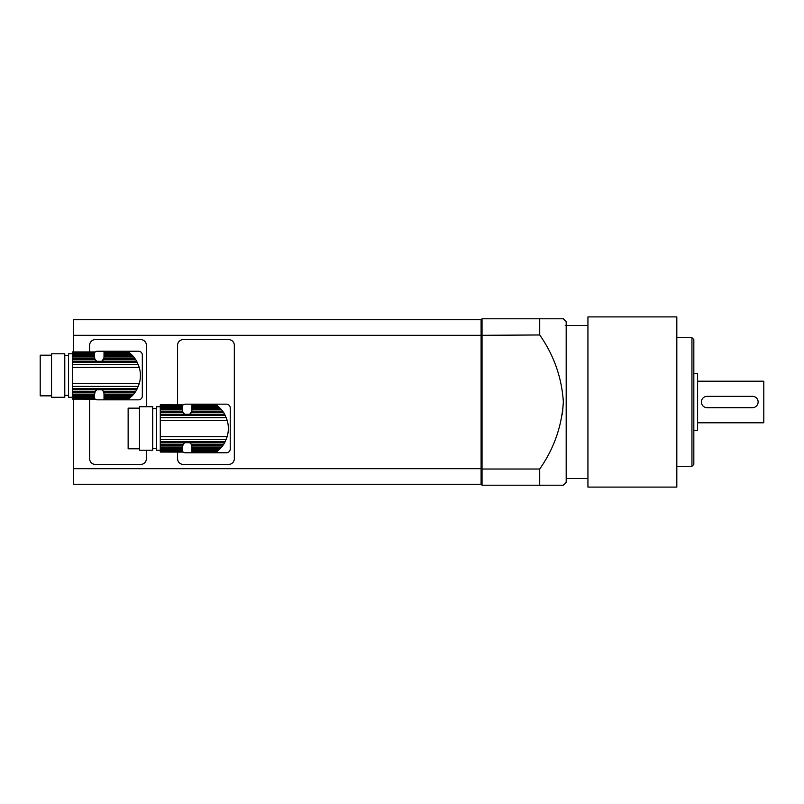 <?xml version="1.0" encoding="UTF-8"?>
<svg xmlns="http://www.w3.org/2000/svg" width="804" height="804" viewBox="0 0 804 804"><rect width="100%" height="100%" fill="white"/><g stroke="black" fill="none" stroke-linecap="round" stroke-linejoin="round"><path stroke-width="1.21" d="M218.628 450.18L191.955 450.18L191.955 449.325L219.542 449.325L217.07 451.476L217.743 450.933L191.955 450.933L191.955 451.868L216.276 452.059L217.07 451.476L191.955 451.476M216.226 452.099L191.955 452.059L216.547 451.868M191.955 450.18L191.955 450.933M219.542 449.325L220.608 448.23L191.955 448.23L191.955 449.325M220.608 448.23L221.623 447.074L191.955 447.074L191.955 448.23M221.623 447.074L222.718 445.687L191.834 445.687L191.955 447.074M160.277 452.059L182.498 452.099L160.277 452.059L182.498 451.868L160.277 451.476L160.277 450.933L182.498 450.933L182.498 450.18L160.277 450.18L160.277 449.325L182.498 449.325L182.498 448.23L160.277 448.23L160.277 447.074L182.498 447.074L183.191 444.27L184.759 442.692L189.694 442.692L191.272 444.27L223.693 444.27L222.718 445.687M191.272 444.27L191.834 445.687M223.693 444.27L224.648 442.692L189.694 442.692A4.723 4.723 0 0 1 191.885 445.918L191.885 445.918M191.885 411.025L191.885 411.025A4.723 4.723 0 0 1 191.834 411.266L189.694 414.261L184.759 414.261L183.191 412.683L160.277 412.683L160.277 447.074M228.336 427.457A22.411 22.411 0 0 1 228.336 429.487M220.608 408.713L218.628 406.764L191.955 406.764L191.955 408.713L220.608 408.713L221.623 409.869L191.955 409.869L191.834 411.266L222.718 411.266L223.693 412.683L191.272 412.683A4.723 4.723 0 0 1 189.694 414.261L224.648 414.261L223.693 412.683M219.542 407.628L191.955 407.628M218.628 406.764L217.743 406.01L191.955 406.01L191.955 406.764M191.955 405.477L216.276 404.884L217.743 406.01L217.07 405.477L191.955 405.477L191.955 406.01M216.547 405.085L191.955 405.085M222.718 411.266L221.623 409.869M191.955 409.869L191.955 408.713M160.277 406.723L156.499 406.723L156.499 450.22L160.277 450.22M182.498 407.628L160.277 407.628L160.277 406.764L182.498 406.764L182.498 408.713L160.277 408.713L160.277 412.683M182.498 406.764L182.498 406.01L160.277 406.01L160.277 406.764M160.277 406.01L160.277 405.477L182.498 405.477L182.498 406.01M182.498 405.477L160.277 405.477M160.277 405.085L182.498 405.085M182.498 404.884L160.277 404.844M182.498 450.933L182.498 451.476M160.277 450.18L160.277 450.933M182.498 449.325L182.498 450.18M160.277 448.23L160.277 449.325M182.498 447.074L182.498 448.23M182.619 445.687L160.277 445.687M183.191 444.27L160.277 444.27M224.648 414.261L227.21 420.381C228.728 425.778 228.728 431.175 227.21 436.572L224.648 442.692M183.191 412.683L182.619 411.266L160.277 411.266M182.619 411.266L182.498 409.869L160.277 409.869M182.498 408.713L182.498 409.869M160.277 407.628L160.277 408.713M152.72 406.723L152.72 450.22L139.474 450.22L139.474 406.723L152.72 406.723M139.474 448.803L128.137 448.803L128.137 408.151L139.474 408.151M182.498 405.568A3.779 3.779 0 0 1 185.433 404.171L226.467 404.171A3.779 3.779 0 0 1 230.245 407.96L230.245 448.994A3.779 3.779 0 0 1 226.467 452.773L185.433 452.773A3.779 3.779 0 0 1 182.498 451.386M130.69 397.236L104.017 397.236L104.017 396.372L131.615 396.372L129.142 398.523L129.806 397.99L104.017 397.99L104.017 398.915L128.349 399.116L129.142 398.523L104.017 398.523M128.298 399.156L104.017 399.156L128.62 398.915M104.017 397.236L104.017 397.99M131.615 396.372L132.68 395.287L104.017 395.287L104.017 396.372M132.68 395.287L133.695 394.131L104.017 394.131L104.017 395.287M133.695 394.131L134.781 392.734L103.907 392.734L104.017 394.131M94.57 398.915L72.35 399.116L94.57 398.915L72.35 398.523L72.35 397.99L94.57 397.99L94.57 397.236L72.35 397.236L72.35 396.372L94.57 396.372L94.57 395.287L72.35 395.287L72.35 394.131L94.57 394.131L95.254 391.317L96.822 389.739L101.766 389.739L103.334 391.317L135.765 391.317L134.781 392.734M103.334 391.317L103.907 392.734M135.765 391.317L136.71 389.739L101.766 389.739A4.723 4.723 0 0 1 103.957 392.975L103.957 392.975M103.957 358.081L103.957 358.081A4.723 4.723 0 0 1 103.907 358.313L101.766 361.308L96.822 361.308L95.254 359.73L72.35 359.73L72.35 394.131M140.398 374.513A22.411 22.411 0 0 1 140.398 376.543M132.68 355.77L130.69 353.82L104.017 353.82L104.017 355.77L132.68 355.77L133.695 356.926L104.017 356.926L103.907 358.313L134.781 358.313L135.765 359.73L103.334 359.73A4.723 4.723 0 0 1 101.766 361.308L136.71 361.308L135.765 359.73M131.615 354.675L104.017 354.675M130.69 353.82L129.806 353.067L104.017 353.067L104.017 353.82M104.017 352.524L128.349 351.941L129.806 353.067L129.142 352.524L104.017 352.524L104.017 353.067M128.62 352.132L104.017 352.132M128.298 351.901L104.017 351.941M134.781 358.313L133.695 356.926M104.017 356.926L104.017 355.77M72.35 353.78L68.561 353.78L68.561 397.276L72.35 397.276M94.57 354.675L72.35 354.675L72.35 353.82L94.57 353.82L94.57 355.77L72.35 355.77L72.35 359.73M94.57 353.82L94.57 353.067L72.35 353.067L72.35 353.82M72.35 353.067L72.35 352.524L94.57 352.524L94.57 353.056M94.57 352.524L72.35 352.524M72.35 352.132L94.57 352.132M94.57 351.941L72.35 351.941M72.35 399.116L94.57 399.156M94.57 397.99L94.57 398.523M72.35 397.236L72.35 397.99M94.57 396.372L94.57 397.236M72.35 395.287L72.35 396.372M94.57 394.131L94.57 395.287M94.681 392.734L72.35 392.734M95.254 391.317L72.35 391.317M136.71 361.308L139.273 367.428C140.8 372.835 140.8 378.232 139.273 383.619L136.71 389.739M95.254 359.73L94.681 358.313L72.35 358.313M94.681 358.313L94.57 356.926L72.35 356.926M94.57 355.77L94.57 356.926M72.35 354.675L72.35 355.77M64.782 353.78L64.782 397.276L51.546 397.276L51.546 353.78L64.782 353.78M51.546 395.849L40.2 395.849L40.2 355.197L51.546 355.197M94.57 352.614A3.779 3.779 0 0 1 97.495 351.227L138.529 351.227A3.779 3.779 0 0 1 142.318 355.006L142.318 396.04A3.779 3.779 0 0 1 138.529 399.829L97.495 399.829A3.779 3.779 0 0 1 94.57 398.432M563.353 318.796L566.187 321.63L566.187 482.37L563.353 485.204M73.576 351.901L73.576 335.308L481.093 335.308L481.093 468.692L482.038 469.023L482.038 485.204L481.093 484.259L481.093 468.692L73.576 468.692L73.576 484.259L481.093 484.259L481.093 319.741L482.038 318.796L482.038 469.023L539.715 469.023C553.896 448.783 561.775 426.442 563.353 402L562.408 414.573M482.038 318.796L563.353 318.796L539.715 318.796L539.715 334.977C553.906 355.247 561.785 377.589 563.353 402M539.715 469.023L539.715 485.204L563.353 485.204L482.038 485.204M73.576 335.308L73.576 319.741L481.093 319.741L481.093 335.308L539.715 334.977M565.242 325.409L587.935 325.409M676.817 316.907L676.817 487.093L587.935 487.093L587.935 316.907L676.817 316.907M691.942 337.71L693.832 339.6L693.832 464.4L691.942 466.29L691.942 337.71L676.817 337.71M693.832 373.639L697.611 373.639L697.611 430.361L693.832 430.361M697.611 381.196L763.8 381.196L763.8 422.803L697.611 422.803M758.132 401.98L758.132 402.02A5.658 5.658 0 0 0 752.474 396.332L707.048 396.332A5.658 5.658 0 0 0 701.4 401.98L701.4 402.02A5.658 5.658 0 0 0 707.048 407.668L752.474 407.668A5.658 5.658 0 0 0 758.132 402.02M73.576 399.156L73.576 468.692M177.583 404.844L177.583 345.268A5.668 5.668 0 0 1 183.252 339.6L228.637 339.6A5.668 5.668 0 0 1 234.316 345.268L234.316 458.732A5.668 5.668 0 0 1 228.637 464.4L183.252 464.4A5.668 5.668 0 0 1 177.583 458.732L177.583 452.099M146.378 450.22L146.378 458.732A5.668 5.668 0 0 1 140.71 464.4L95.324 464.4A5.668 5.668 0 0 1 89.646 458.732L89.646 399.156M89.646 351.901L89.646 345.268A5.668 5.668 0 0 1 95.324 339.6L140.71 339.6A5.668 5.668 0 0 1 146.378 345.268L146.378 406.723M184.759 442.692L160.277 442.692M225.21 441.627L160.277 441.627M226.256 439.326L160.277 439.326M227.21 436.572L160.277 436.572M227.21 420.381L160.277 420.381M226.256 417.628L160.277 417.628M225.21 415.316L160.277 415.316M184.759 414.261L160.277 414.261M96.822 389.739L72.35 389.739M137.283 388.684L72.35 388.684M138.328 386.372L72.35 386.372M139.273 383.619L72.35 383.619M139.273 367.428L72.35 367.428M138.328 364.674L72.35 364.674M137.283 362.373L72.35 362.373M96.822 361.308L72.35 361.308M216.226 404.844L191.955 404.844M156.499 408.623L152.72 408.623M156.499 448.33L152.72 448.33M68.561 355.669L64.782 355.669M68.561 395.377L64.782 395.377M566.187 478.591L587.935 478.591M676.817 466.29L691.942 466.29"/></g></svg>

